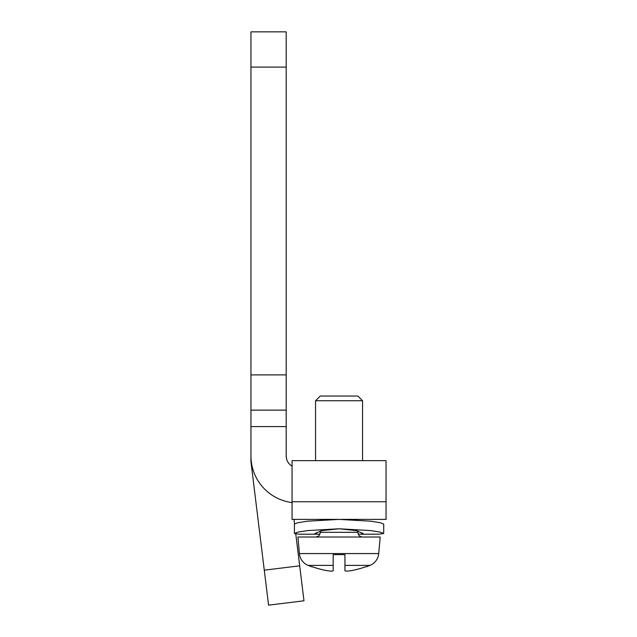 <?xml version="1.0" encoding="UTF-8"?>
<svg xmlns="http://www.w3.org/2000/svg" width="637" height="637" viewBox="0 0 637 637"><rect width="100%" height="100%" fill="white"/><g stroke="black" fill="none" stroke-linecap="round" stroke-linejoin="round"><path stroke-width="0.96" d="M344.935 554.636L333.183 554.636L333.183 568.96L333.183 554.636L344.935 554.636L344.935 570.712C345.254 571.262 347.165 571.262 350.653 570.712C354.658 570.131 359.801 568.785 366.076 566.667C359.801 568.785 354.658 570.131 350.653 570.712L350.772 570.688M333.183 554.636L333.183 570.712C332.864 571.262 330.953 571.262 327.466 570.712L325.841 570.418M380.178 537.015L378.728 553.569L380.178 537.015L297.941 537.015L299.39 553.569A14.094 14.094 0 0 0 308.101 565.385L333.183 565.385L333.183 570.712M286.196 410.132L250.946 410.132L250.946 31.85L286.196 31.85L286.196 426.583L250.946 426.583L250.946 410.132M286.196 455.949L286.539 458.791A11.745 11.745 0 0 0 292.065 466.125A11.745 11.745 0 0 1 286.196 455.949L286.196 426.583M295.783 534.037L303.976 600.802L268.575 605.15L250.946 461.634L250.946 426.583L250.946 455.949A46.995 46.995 0 0 0 292.065 502.577M315.562 460.647L315.562 400.737L362.557 400.737L362.557 460.647M297.941 537.015L299.39 553.569L378.728 553.569A14.094 14.094 0 0 1 370.017 565.385L366.076 566.898M322.441 569.709L320.323 569.191M316.159 568.029L315.681 567.886M312.042 566.667L312.042 566.667C318.317 568.785 323.461 570.131 327.466 570.712M370.017 565.385L344.935 565.385L344.935 570.712M362.557 400.737L357.859 396.039L320.26 396.039L315.562 400.737M291.913 502.553L292.065 503.787M293.983 519.394L294.533 523.877M360.566 568.443L361.083 568.292M378.951 534.204L383.705 533.487L383.705 524.092L380.305 522.73L370.623 521.185L339.059 519.394L307.496 521.185L297.813 522.73L294.413 524.092L294.413 533.487L299.167 534.204M383.705 533.487L380.305 532.134L370.623 530.581L339.059 528.79L307.496 530.581L297.813 532.134L294.413 533.487M358.193 534.061L360.582 534.204L363.146 533.487L356.099 530.589L339.083 528.79M339.035 528.79L322.019 530.589L314.973 533.487L317.537 534.204L319.925 534.061M292.065 519.394L292.065 460.647L386.054 460.647L386.054 519.394L292.065 519.394M286.196 67.092L250.946 67.092M286.196 374.89L250.946 374.89M357.859 531.011L357.859 532.309L320.26 532.309C320.013 535.144 318.444 536.704 315.562 537.015M264.275 570.171L299.685 565.823M386.054 501.765L292.065 501.765M312.042 566.898L308.101 565.385L312.042 566.898M320.26 519.394L320.26 520.023M320.26 531.011L320.26 532.309M357.859 519.394L357.859 520.023M357.859 532.309C358.105 535.144 359.674 536.704 362.557 537.015M360.558 534.204L378.911 534.204M317.56 534.204L299.207 534.204"/></g></svg>

